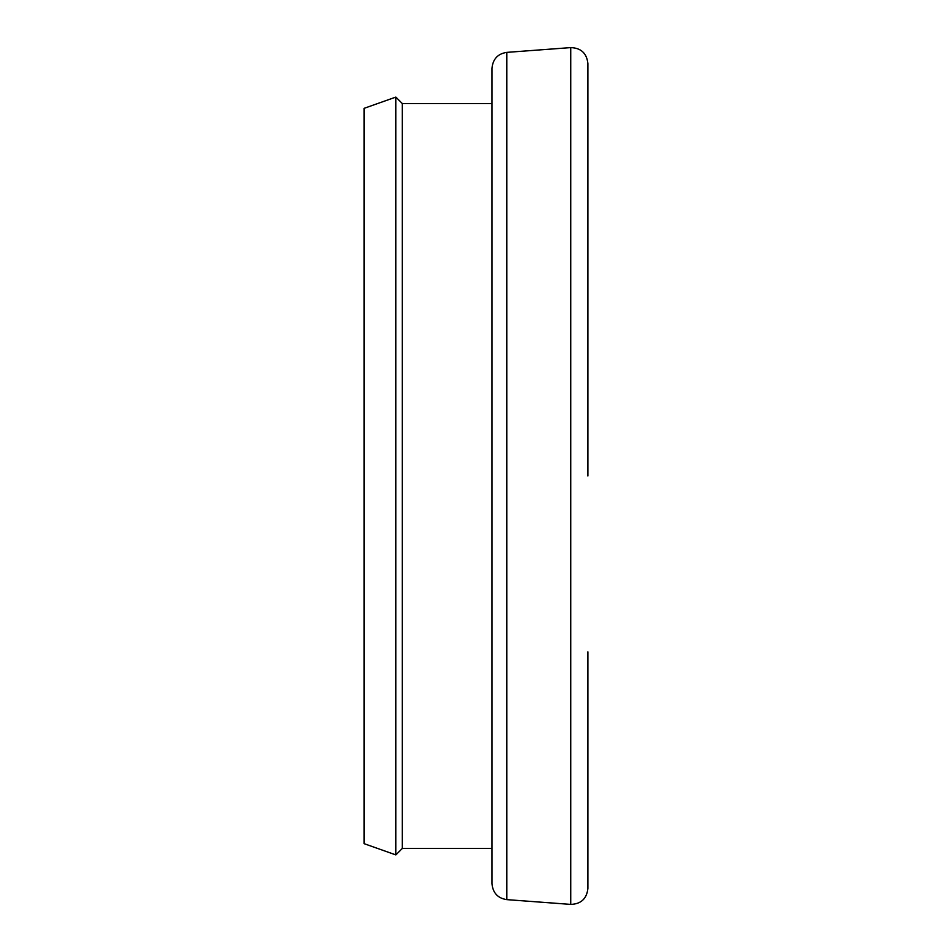 <?xml version="1.0" encoding="UTF-8"?>
<svg xmlns="http://www.w3.org/2000/svg" width="952" height="952" viewBox="0 0 952 952"><rect width="100%" height="100%" fill="white"/><g stroke="black" fill="none" stroke-linecap="round" stroke-linejoin="round"><path stroke-width="1.43" d="M587.896 651.834L587.896 888.454L587.896 651.834M402.303 103.542L402.303 848.458L395.853 854.908L395.853 97.092L402.303 103.542L491.982 103.542M506.785 899.628C497.789 898.248 492.85 892.928 491.982 883.682L491.982 68.318C492.85 59.072 497.789 53.752 506.785 52.372L506.785 899.628L570.724 904.4L570.724 47.6C581.041 47.957 586.765 53.276 587.896 63.546L587.896 476M395.853 854.908L364.104 843.662L364.104 108.338L395.853 97.092M506.785 52.372L570.724 47.6M491.982 848.458L402.303 848.458M570.724 904.4C581.041 904.043 586.765 898.724 587.896 888.454"/></g></svg>
